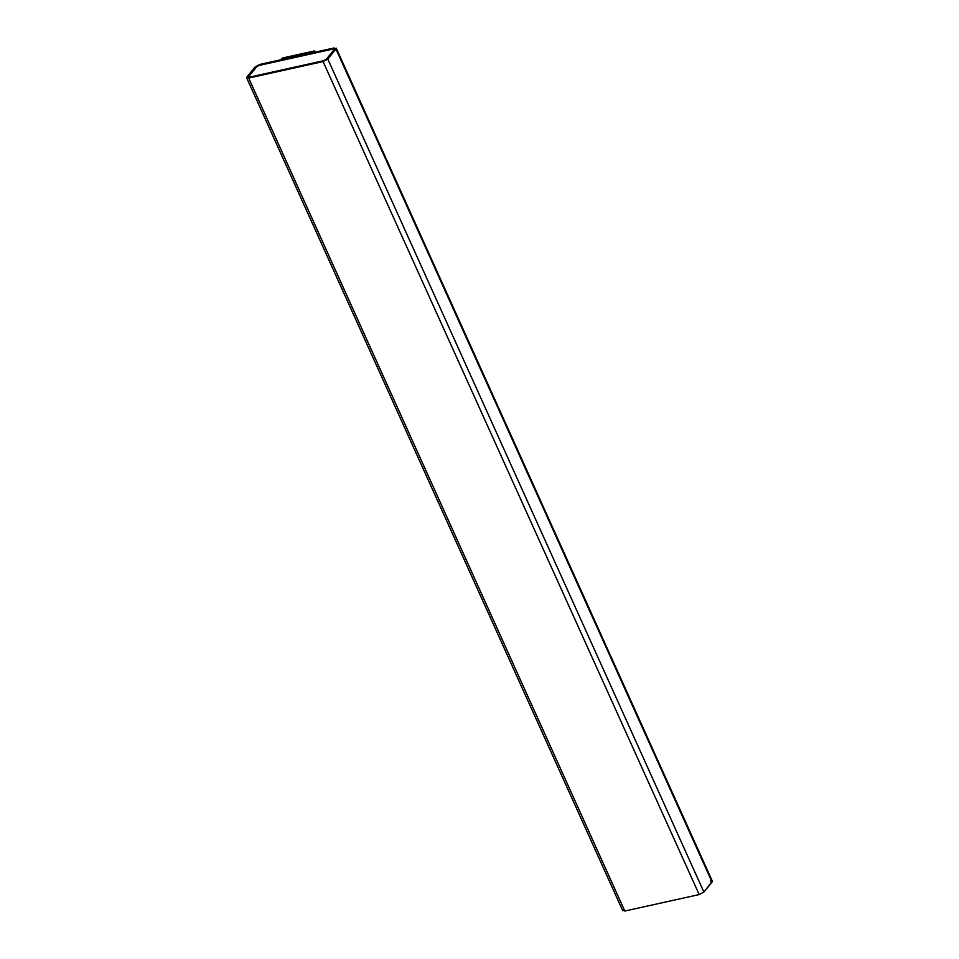<?xml version="1.0" encoding="UTF-8"?>
<svg xmlns="http://www.w3.org/2000/svg" width="959" height="959" viewBox="0 0 959 959"><rect width="100%" height="100%" fill="white"/><g stroke="black" fill="none" stroke-linecap="round" stroke-linejoin="round"><path stroke-width="1.44" d="M259.817 64.433L334.2 47.95L335.95 49.053L327.786 59.05L323.075 61.58L248.693 78.063L246.942 76.96L255.106 66.962L259.817 64.433L255.106 66.962L246.942 76.96L248.693 78.063L624.8 911.05L248.693 78.063L323.075 61.58L699.183 894.567L323.075 61.58L327.786 59.05L703.894 892.038L327.786 59.05L335.95 49.053L712.058 882.04L335.95 49.053L334.2 47.95L259.817 64.433M622.763 910.822L246.655 77.835L246.942 76.96M710.307 880.937L712.058 882.04L703.894 892.038L699.183 894.567L624.8 911.05L623.05 909.947L624.8 911.05L699.183 894.567L703.894 892.038L712.345 881.165L336.237 48.178L335.95 49.053M249.472 77.235L248.561 76.6L249.436 77.152L323.818 60.669L326.168 59.41L334.331 49.412L333.456 48.861L259.074 65.332L256.724 66.603L248.561 76.6L249.436 77.152L248.561 76.6L256.724 66.603L259.074 65.332L333.456 48.861L334.367 49.496L333.492 48.945L259.122 65.416L256.76 66.686L248.597 76.684L249.472 77.235M334.331 49.412L333.456 48.861L334.331 49.412L326.168 59.41L323.818 60.669L249.436 77.152M248.561 76.6L256.724 66.603L259.074 65.332L333.456 48.861M280.879 59.854L282.366 58.031L280.879 59.854M313.209 52.685L314.696 50.875L282.366 58.031L314.696 50.875L313.209 52.685M315.271 52.146L314.696 50.875L315.271 52.146"/></g></svg>
